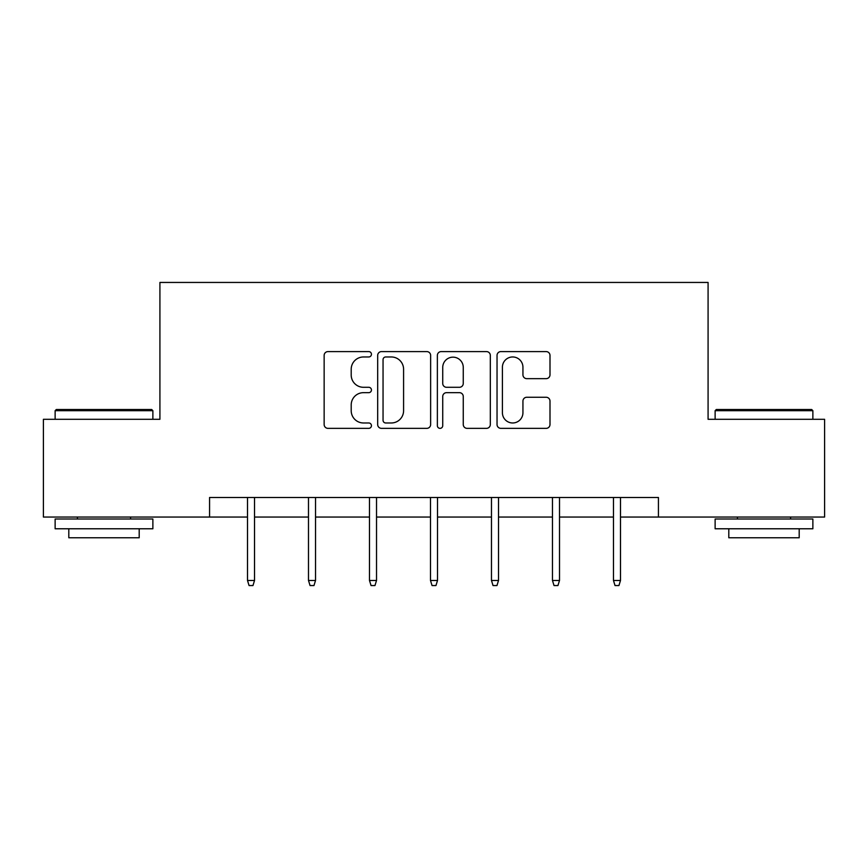 <?xml version="1.0" encoding="UTF-8"?>
<svg xmlns="http://www.w3.org/2000/svg" width="868" height="868" viewBox="0 0 868 868"><rect width="100%" height="100%" fill="white"/><g stroke="black" fill="none" stroke-linecap="round" stroke-linejoin="round"><path stroke-width="1.3" d="M371.439 354.285A2.691 2.691 0 0 0 368.759 351.594L327.985 351.594A3.841 3.841 0 0 0 324.144 355.435L324.144 424.517A3.841 3.841 0 0 0 327.985 428.358L368.759 428.358A2.691 2.691 0 0 0 371.439 425.667A2.691 2.691 0 0 0 368.759 422.976L363.475 422.976A12.282 12.282 0 0 1 351.204 410.694L351.204 404.944A12.282 12.282 0 0 1 363.475 392.661L368.759 392.661A2.691 2.691 0 0 0 371.439 389.971A2.691 2.691 0 0 0 368.759 387.291L363.475 387.291A12.282 12.282 0 0 1 351.204 375.009L351.204 369.247A12.282 12.282 0 0 1 363.475 356.965L368.759 356.965A2.691 2.691 0 0 0 371.439 354.285M546.156 378.654A3.841 3.841 0 0 0 549.997 374.813L549.997 355.435A3.841 3.841 0 0 0 546.156 351.594L500.879 351.594A3.841 3.841 0 0 0 497.038 355.435L497.038 424.517A3.841 3.841 0 0 0 500.879 428.358L546.156 428.358A3.841 3.841 0 0 0 549.997 424.517L549.997 401.103A3.841 3.841 0 0 0 546.156 397.262L526.778 397.262A3.841 3.841 0 0 0 522.937 401.103L522.937 412.712A10.264 10.264 0 0 1 512.673 422.976A10.264 10.264 0 0 1 502.409 412.712L502.409 367.24A10.264 10.264 0 0 1 512.673 356.965A10.264 10.264 0 0 1 522.937 367.24L522.937 374.813A3.841 3.841 0 0 0 526.778 378.654L546.156 378.654M209.568 517.046L43.4 517.046L43.4 419.298L159.918 419.298L159.918 282.447L708.082 282.447L708.082 419.298L824.6 419.298L824.6 517.046L658.432 517.046L658.432 497.494L209.568 497.494L209.568 517.046L247.499 517.046M430.636 355.435A3.841 3.841 0 0 0 426.806 351.594L381.519 351.594A3.841 3.841 0 0 0 377.678 355.435L377.678 424.517A3.841 3.841 0 0 0 381.519 428.358L426.806 428.358A3.841 3.841 0 0 0 430.636 424.517L430.636 355.435M441.194 351.594L486.481 351.594A3.841 3.841 0 0 1 490.322 355.435L490.322 424.517A3.841 3.841 0 0 1 486.481 428.358L467.103 428.358A3.841 3.841 0 0 1 463.262 424.517L463.262 396.502A3.841 3.841 0 0 0 459.422 392.661L446.564 392.661A3.841 3.841 0 0 0 442.734 396.502L442.734 425.667A2.691 2.691 0 0 1 440.043 428.358A2.691 2.691 0 0 1 437.363 425.667L437.363 355.435A3.841 3.841 0 0 1 441.194 351.594M254.53 517.046L308.487 517.046M315.529 517.046L369.486 517.046M376.528 517.046L430.485 517.046M437.515 517.046L491.472 517.046M498.514 517.046L552.471 517.046M559.513 517.046L613.47 517.046M620.501 517.046L658.432 517.046M385.739 356.965A2.691 2.691 0 0 0 383.048 359.656L383.048 420.296A2.691 2.691 0 0 0 385.739 422.976L391.305 422.976A12.282 12.282 0 0 0 403.587 410.694L403.587 369.247A12.282 12.282 0 0 0 391.305 356.965L385.739 356.965M463.262 367.424A10.264 10.264 0 0 0 452.998 357.16A10.264 10.264 0 0 0 442.734 367.424L442.734 383.45A3.841 3.841 0 0 0 446.564 387.291L459.422 387.291A3.841 3.841 0 0 0 463.262 383.45L463.262 367.424M247.499 580.464L249.062 585.553L252.968 585.553L254.53 580.464L247.499 580.464L247.499 497.494M254.53 580.464L254.53 497.494M56.301 409.522L151.705 409.522L152.876 410.694L55.129 410.694L56.301 409.522M104.008 528.775L55.129 528.775L55.129 518.999L152.876 518.999L152.876 528.775L104.008 528.775M139.195 528.775L139.195 537.769L68.811 537.769L68.811 528.775M716.295 409.522L811.699 409.522L812.871 410.694L715.124 410.694L716.295 409.522M763.992 528.775L715.124 528.775L715.124 518.999L812.871 518.999L812.871 528.775L763.992 528.775M799.189 528.775L799.189 537.769L728.805 537.769L728.805 528.775M308.487 580.464L310.06 585.553L313.966 585.553L315.529 580.464L308.487 580.464L308.487 497.494M315.529 580.464L315.529 497.494M369.486 580.464L371.048 585.553L374.965 585.553L376.528 580.464L369.486 580.464L369.486 497.494M376.528 580.464L376.528 497.494M430.485 580.464L432.047 585.553L435.953 585.553L437.515 580.464L430.485 580.464L430.485 497.494M437.515 580.464L437.515 497.494M491.472 580.464L493.035 585.553L496.952 585.553L498.514 580.464L491.472 580.464L491.472 497.494M498.514 580.464L498.514 497.494M552.471 580.464L554.034 585.553L557.94 585.553L559.513 580.464L552.471 580.464L552.471 497.494M559.513 580.464L559.513 497.494M613.47 580.464L615.032 585.553L618.938 585.553L620.501 580.464L613.47 580.464L613.47 497.494M620.501 580.464L620.501 497.494M55.129 419.298L55.129 410.694M77.415 518.999L77.415 517.046M130.591 518.999L130.591 517.046M152.876 419.298L152.876 410.694M715.124 419.298L715.124 410.694M737.409 518.999L737.409 517.046M790.585 518.999L790.585 517.046M812.871 419.298L812.871 410.694"/></g></svg>
